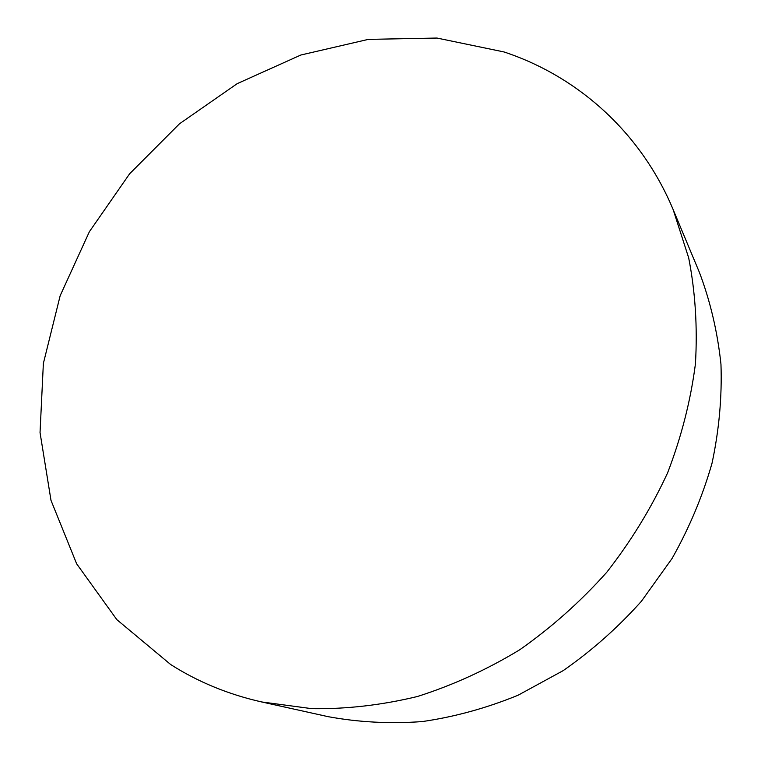 <?xml version="1.0" encoding="UTF-8"?>
<svg xmlns="http://www.w3.org/2000/svg" width="761" height="761" viewBox="0 0 761 761"><rect width="100%" height="100%" fill="white"/><g stroke="black" fill="none" stroke-linecap="round" stroke-linejoin="round"><path stroke-width="1.14" d="M170.645 664.505L116.842 619.644L76.652 563.806L50.997 500.367L40.038 432.581L43.367 363.444L60.176 295.677L89.37 231.725L129.646 173.755L179.482 123.796L237.213 83.643L300.89 55.001L368.324 39.382L436.985 38.05L503.982 51.948C576.895 76.014 640.543 131.529 673.152 209.608L688.686 257.874C695.345 292.015 697.59 327.354 695.43 363.882C690.665 400.657 681.371 437.023 667.559 472.962C651.245 508.177 630.974 541.28 606.745 572.282C580.538 601.628 551.544 627.445 519.782 649.742C486.859 669.709 452.719 685.3 417.37 696.515C381.803 705.114 346.626 709.166 311.848 708.672L261.594 701.937C228.252 694.393 197.946 681.913 170.645 664.505M261.594 701.937L328.191 716.681C358.64 722.284 389.984 723.92 422.222 721.58C454.621 716.891 486.555 708.111 518.032 695.25L563.216 670.612C591.839 650.674 617.903 627.559 641.409 601.266L672.049 558.507C689.285 527.953 702.612 496.172 712.039 463.173C719.116 429.917 722.094 396.928 720.962 364.215C717.547 332.072 710.384 301.508 699.473 272.543L673.152 209.608"/></g></svg>

